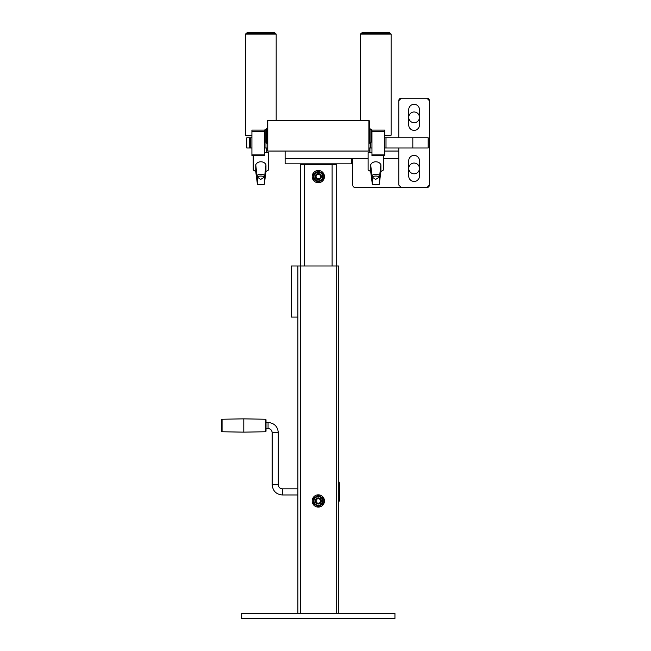 <?xml version="1.0" encoding="UTF-8"?>
<svg xmlns="http://www.w3.org/2000/svg" width="651" height="651" viewBox="0 0 651 651"><rect width="100%" height="100%" fill="white"/><g stroke="black" fill="none" stroke-linecap="round" stroke-linejoin="round"><path stroke-width="0.98" d="M222.081 431.759L222.081 419.236L221.576 419.749L221.576 431.247L222.081 431.759L243.8 432.142L243.8 418.862L265.51 419.236L265.51 431.759L243.8 432.142M266.015 419.749L266.015 431.247L266.015 419.749L265.51 419.236M320.447 500.237A2.246 2.246 0 0 0 317.598 498.837A2.246 2.246 0 0 0 316.199 501.693A2.246 2.246 0 0 0 319.047 503.093A2.246 2.246 0 0 0 320.447 500.237M315.426 501.954A3.068 3.068 0 0 1 317.33 498.064A3.068 3.068 0 0 1 321.22 499.976A3.068 3.068 0 0 1 319.315 503.866A3.068 3.068 0 0 1 315.426 501.954M313.725 500.961A4.598 4.598 0 0 1 318.323 496.363A4.598 4.598 0 0 1 322.92 500.961A4.598 4.598 0 0 1 318.323 505.558A4.598 4.598 0 0 1 313.725 500.961A4.598 4.598 0 0 0 318.323 505.558A4.598 4.598 0 0 0 322.92 500.961M324.45 176.698A6.128 6.128 0 0 0 318.429 170.472A6.128 6.128 0 0 0 312.195 176.494A6.128 6.128 0 0 0 318.225 182.728A6.128 6.128 0 0 0 324.45 176.698M297.889 494.963L282.363 494.963L282.363 488.828A4.085 4.085 180 0 1 278.278 484.743L278.278 432.646L272.142 432.646A4.085 4.085 0 0 0 268.057 428.561L266.015 428.561M339.773 497.917L339.773 483.962L339.773 497.917M313.725 176.6A4.598 4.598 0 0 1 318.323 172.002A4.598 4.598 0 0 1 322.92 176.6A4.598 4.598 0 0 1 318.323 181.198A4.598 4.598 0 0 1 313.725 176.6A4.598 4.598 0 0 1 318.323 172.002A4.598 4.598 0 0 1 322.92 176.6M315.8 174.867A3.068 3.068 0 0 1 320.056 174.069A3.068 3.068 0 0 1 320.853 178.333A3.068 3.068 0 0 1 316.589 179.123A3.068 3.068 0 0 1 315.8 174.867M320.178 177.869A2.246 2.246 0 0 0 319.592 174.745A2.246 2.246 0 0 0 316.467 175.322A2.246 2.246 0 0 0 317.053 178.455A2.246 2.246 0 0 0 320.178 177.869M324.45 500.961A6.128 6.128 0 0 0 318.323 494.833A6.128 6.128 0 0 0 312.195 500.961A6.128 6.128 0 0 0 318.323 507.096A6.128 6.128 0 0 0 324.45 500.961M317.281 495.964L315.898 496.762A4.85 4.85 0 0 0 315.898 505.168A4.85 4.85 0 0 0 323.173 500.961A4.85 4.85 0 0 0 315.898 496.762L313.473 498.161L313.473 503.768L317.281 505.965M319.364 495.964L323.173 498.161L323.173 503.768L318.323 506.568L315.898 505.168M319.364 505.965L322.131 504.37M315.898 172.393L313.473 173.801L313.473 176.6A4.85 4.85 0 0 0 315.898 180.799L313.473 179.399L313.473 176.6A4.85 4.85 0 0 1 315.898 172.393L318.323 170.993L320.748 172.393A4.85 4.85 0 0 0 315.898 172.393L317.281 171.595M318.323 182.199L315.898 180.799A4.85 4.85 0 0 0 323.173 176.6L323.173 179.399L318.323 182.199M323.173 173.801L323.173 176.6A4.85 4.85 0 0 0 320.748 172.393L323.173 173.801M319.364 171.595L320.748 172.393M319.364 181.596L320.748 180.799M317.281 181.596L315.898 180.799M300.445 613.34L300.445 265.99L336.201 265.99L336.201 164.337L335.688 163.832L336.201 164.337L300.445 164.337L300.445 265.99L291.477 265.99L291.477 317.07L297.889 317.07M336.201 613.34L336.201 265.99L338.756 265.99L338.756 613.34M297.889 265.99L297.889 613.34M300.445 164.337L300.957 163.832L300.445 164.337M241.7 618.45L394.945 618.45L394.945 613.34L241.7 613.34L241.7 618.45M351.524 158.722L285.122 158.722L285.122 163.832L351.524 163.832L351.524 158.722M320.748 496.762L318.323 495.362L315.898 496.762M419.464 117.343A5.363 5.363 0 0 1 414.101 122.705A5.363 5.363 0 0 1 408.738 117.343A5.363 5.363 0 0 1 414.101 111.98A5.363 5.363 0 0 1 419.464 117.343M419.464 168.422A5.363 5.363 0 0 1 414.101 173.793A5.363 5.363 0 0 1 408.738 168.422A5.363 5.363 0 0 1 414.101 163.059A5.363 5.363 0 0 1 419.464 168.422M384.725 151.056L398.778 151.056L398.778 185.03L401.333 187.578L355.356 187.578A2.555 2.555 0 0 1 352.801 185.03L352.801 158.722M369.914 151.056L368.897 151.056L368.897 120.411L267.756 120.411L267.756 151.056L368.897 151.056L285.122 151.056L285.122 158.722L368.124 158.722M383.455 158.722L398.778 158.722M401.333 187.578L426.869 187.578A2.555 2.555 0 0 0 429.424 185.03L429.424 100.742A2.555 2.555 0 0 0 426.869 98.187L401.333 98.187A2.555 2.555 0 0 0 398.778 100.742L398.778 137.776M369.402 141.837L369.402 120.923L369.459 141.837M371.957 141.609L371.444 142.121L371.444 129.346L370.069 129.346L370.069 143.22L369.459 143.22L369.459 134.147L370.069 134.147M267.244 127.393L267.195 129.63M267.244 139.168L267.244 120.923L267.756 120.411M264.688 130.119L264.688 131.648L251.921 131.648L251.921 130.119L264.688 130.119L265.201 129.346L265.201 142.121L266.576 142.121M266.576 130.672L266.576 143.22L267.195 143.22L267.195 130.428L266.576 130.428L267.195 130.672M264.306 177.218L260.75 179.407L257.414 177.218L257.218 175.2A7.56 7.104 0 0 1 260.856 174.322A7.56 7.104 0 0 1 264.493 175.2L264.306 184.266L260.921 184.77L257.414 184.266L255.745 171.522L253.198 169.992L253.198 155.654M257.121 176.917L257.194 175.103L260.856 174.199L264.518 175.103L264.591 176.917L265.966 164.727C264.965 162.807 263.264 161.83 260.856 161.782C258.455 161.83 256.746 162.807 255.745 164.727L257.121 176.917M264.688 152.594L268.521 152.594L268.521 169.992L265.966 171.522L264.306 184.266M266.731 147.997L266.731 152.594M379.24 177.218L375.684 179.407L372.339 177.218L372.152 175.2A7.56 7.104 0 0 1 375.79 174.322A7.56 7.104 0 0 1 379.427 175.2L379.24 184.266L375.855 184.77L372.339 184.266L370.679 171.522L368.124 169.992L368.124 152.594L371.957 152.594M372.055 176.917L372.128 175.103L375.79 174.199L379.452 175.103L379.525 176.917L380.9 164.727C379.899 162.807 378.198 161.83 375.79 161.782C373.381 161.83 371.68 162.807 370.679 164.727L372.055 176.917M383.455 155.654L383.455 169.992L380.9 171.522L379.24 184.266M369.914 147.997L369.914 152.594M274.397 32.55L247.323 32.55L246.045 33.575L275.674 33.575L274.397 32.55M251.921 135.733L246.045 135.733L251.921 135.733M390.6 33.575L389.322 32.55L362.249 32.55L360.98 33.575L390.6 33.575L391.113 34.08L360.467 34.08L360.98 33.575M386.214 135.733L390.6 135.733L386.214 135.733M398.778 147.997L398.778 151.056M426.869 187.578L429.424 185.03M429.424 100.742L426.869 98.187M401.333 98.187L398.778 100.742M419.464 125.008L419.464 109.685A5.363 5.363 0 0 0 414.101 104.323A5.363 5.363 0 0 0 408.738 109.685L408.738 125.008A5.363 5.363 0 0 0 414.101 130.371A5.363 5.363 0 0 0 419.464 125.008M419.464 176.087L419.464 160.764A5.363 5.363 0 0 0 414.101 155.402A5.363 5.363 0 0 0 408.738 160.764L408.738 176.087A5.363 5.363 0 0 0 414.101 181.45A5.363 5.363 0 0 0 419.464 176.087M264.688 131.648L264.688 155.654L251.921 155.654L251.921 154.124L264.688 154.124M251.921 131.648L251.921 154.124M380.9 171.522L380.9 164.727M370.679 171.522L370.679 164.727M372.339 184.266L372.339 177.218M265.966 171.522L265.966 164.727M255.745 171.522L255.745 164.727M257.414 184.266L257.414 177.218M412.824 147.997L412.824 137.776L428.146 137.776L428.146 147.997L384.725 147.997M251.921 147.997L250.643 147.997L250.643 137.776L251.921 137.776M267.244 147.997L264.688 147.997M371.957 147.997L369.402 147.997M384.725 137.776L386.002 137.776L386.002 147.997M249.366 147.997L246.81 147.997L246.81 137.776L249.366 137.776L249.366 147.997L250.643 147.997M250.643 137.776L249.366 137.776M412.824 137.776L386.002 137.776M371.444 129.346L371.957 130.119L384.725 130.119L384.725 131.648L371.957 131.648L371.957 130.119M266.576 130.428L267.195 128.743L266.576 128.743L267.195 130.428M369.459 129.346L370.069 129.346L369.459 129.256L370.069 128.743L370.069 129.313L369.459 129.313L369.459 130.428L370.069 130.428M369.459 130.428L370.069 130.672M369.459 130.672L369.459 134.147M371.957 131.648L371.957 154.124L384.725 154.124L384.725 155.654L371.957 155.654L371.957 154.124M384.725 131.648L384.725 154.124M322.668 500.961A4.345 4.345 0 0 0 318.323 496.623A4.345 4.345 0 0 0 313.977 500.961A4.345 4.345 0 0 0 318.323 505.306A4.345 4.345 0 0 0 322.668 500.961M278.278 432.646C277.733 426.503 274.323 423.101 268.057 422.434L268.057 428.561C270.539 428.806 271.906 430.165 272.142 432.646L272.142 484.743L278.278 484.743C278.514 487.225 279.881 488.592 282.363 488.828L297.889 488.828M338.756 501.986L339.619 500.269L339.773 483.962M322.668 176.6A4.345 4.345 0 0 0 318.323 172.255A4.345 4.345 0 0 0 313.977 176.6A4.345 4.345 0 0 0 318.323 180.937A4.345 4.345 0 0 0 322.668 176.6M304.53 265.99L304.53 163.832M332.116 163.832L332.116 265.99M266.576 134.147L267.195 134.147M257.381 176.836A7.56 7.104 0 0 1 260.856 176.047A7.56 7.104 0 0 1 264.33 176.836M372.315 176.836A7.56 7.104 0 0 1 375.79 176.047A7.56 7.104 0 0 1 379.264 176.836M275.674 33.575L276.179 34.08L245.533 34.08L245.533 135.221L251.921 135.221M384.725 135.221L391.113 135.221L390.6 135.733M265.966 142.121L265.966 147.997M370.679 147.997L370.679 142.121M265.201 129.346L267.195 129.346M266.576 132.739L267.195 132.739M266.576 132.397L267.195 132.397M266.576 131.958L267.195 131.958M369.459 132.739L370.069 132.739M369.459 132.397L370.069 132.397M369.459 131.958L370.069 131.958M339.619 500.269L339.773 499.577M339.619 483.27L338.756 481.553M282.363 494.963C276.236 494.435 272.834 491.033 272.142 484.743M268.057 422.434L266.015 422.434M265.51 431.759L266.015 431.247M222.081 419.236L243.8 418.862M371.444 142.121L370.069 142.121M267.756 151.056L267.244 150.544M368.897 151.056L369.402 150.544M264.688 141.609L265.201 142.121M276.179 34.08L276.179 120.411M360.467 34.08L360.467 120.411M391.113 34.08L391.113 135.221M245.533 34.08L246.045 33.575M245.533 135.221L246.045 135.733M368.897 120.411L369.402 120.923"/></g></svg>
